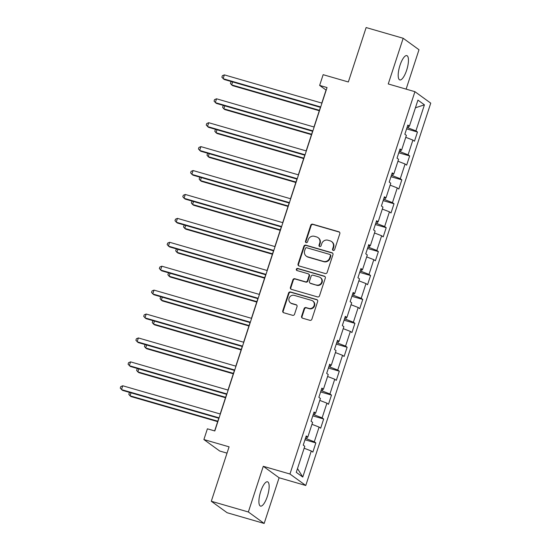 <?xml version="1.0" encoding="UTF-8"?>
<svg xmlns="http://www.w3.org/2000/svg" width="551" height="551" viewBox="0 0 551 551"><rect width="100%" height="100%" fill="white"/><g stroke="black" fill="none" stroke-linecap="round" stroke-linejoin="round"><path stroke-width="0.83" d="M333.231 250.443A1.116 1.054 -54.1 0 0 334.595 249.679L339.822 233.693A1.591 1.508 -54.1 0 0 338.858 231.771L312.672 224.188A1.591 1.508 -54.1 0 0 310.723 225.276L305.502 241.262A1.116 1.054 -54.1 0 0 306.17 242.612A1.116 1.054 -54.1 0 0 307.534 241.848L308.209 239.781A5.097 4.814 -54.1 0 1 314.442 236.317L316.625 236.944A5.097 4.814 -54.1 0 1 319.704 243.108L319.029 245.174A1.116 1.054 -54.1 0 0 319.704 246.524A1.116 1.054 -54.1 0 0 321.068 245.767L321.743 243.7A5.097 4.814 -54.1 0 1 327.969 240.229L330.152 240.863A5.097 4.814 -54.1 0 1 333.231 247.02L332.556 249.093A1.116 1.054 -54.1 0 0 333.231 250.443M267.359 496.368A12.652 3.898 106.1 0 0 267.538 481.801A12.652 3.898 106.1 0 0 260.692 491.54A12.652 3.898 106.1 0 0 260.506 506.107A12.652 3.898 106.1 0 0 267.359 496.368M406.659 70.184A12.652 3.898 106.1 0 0 406.838 55.617A12.652 3.898 106.1 0 0 399.985 65.349A12.652 3.898 106.1 0 0 399.806 79.923A12.652 3.898 106.1 0 0 406.659 70.184M301.604 316.274A1.591 1.508 -54.1 0 0 302.568 318.196L309.91 320.324A1.591 1.508 -54.1 0 0 311.859 319.243L317.665 301.487A1.591 1.508 -54.1 0 0 316.701 299.558L290.515 291.982A1.591 1.508 -54.1 0 0 288.566 293.063L282.766 310.819A1.591 1.508 -54.1 0 0 283.724 312.748L292.602 315.317A1.591 1.508 -54.1 0 0 294.544 314.228L297.03 306.631A1.591 1.508 -54.1 0 0 296.066 304.703L291.665 303.429A4.256 4.029 -54.1 0 1 289.358 297.636A4.256 4.029 -54.1 0 1 294.296 295.384L311.535 300.371A4.256 4.029 -54.1 0 1 313.843 306.163A4.256 4.029 -54.1 0 1 308.904 308.422L306.032 307.589A1.591 1.508 -54.1 0 0 304.083 308.67L301.604 316.274L302.031 316.584A1.591 1.508 -54.1 0 0 302.354 318.12M406.121 89.131L418.994 49.742L403.18 38.274L366.133 27.55L348.342 81.975L323.148 74.681L319.642 85.412L327.046 87.554L214.807 430.958L207.396 428.816L203.891 439.546L219.704 451.014L227.026 453.129M248.349 511.982L264.163 523.45L279.095 477.765L263.282 466.298L248.349 511.982L211.295 501.258L229.085 446.833L203.891 439.546M263.282 466.298L289.957 474.018L414.924 91.68L430.744 103.147L305.771 485.486L289.957 474.018M403.18 38.274L388.248 83.959L414.924 91.68M325.207 273.523A1.591 1.508 -54.1 0 0 327.156 272.442L332.956 254.686A1.591 1.508 -54.1 0 0 331.998 252.757L305.812 245.181A1.591 1.508 -54.1 0 0 303.863 246.263L298.063 264.019A1.591 1.508 -54.1 0 0 299.021 265.947L325.207 273.523M325.31 278.083L319.504 295.839A1.591 1.508 -54.1 0 1 317.562 296.927L291.376 289.344A1.591 1.508 -54.1 0 1 290.411 287.422L292.898 279.818A1.591 1.508 -54.1 0 1 294.84 278.737L305.461 281.809A1.591 1.508 -54.1 0 0 307.41 280.728L309.056 275.686A1.591 1.508 -54.1 0 0 308.092 273.757L297.037 270.562A1.116 1.054 -54.1 0 1 296.431 269.046A1.116 1.054 -54.1 0 1 297.726 268.454L324.346 276.161A1.591 1.508 -54.1 0 1 325.31 278.083M264.163 523.45L227.115 512.726L211.295 501.258M315.854 442.921L314.29 441.792L319.105 427.073L320.661 428.203L323.671 419.008L322.108 417.872L326.922 403.153L328.479 404.289L331.488 395.088L329.925 393.958L334.739 379.24L336.296 380.369L339.306 371.174L337.742 370.045L342.55 355.326L344.113 356.456L347.123 347.261L345.56 346.124L350.367 331.413L351.931 332.542L354.934 323.341L353.377 322.211L358.184 307.492L359.748 308.629L362.751 299.427L361.194 298.298L366.002 283.579L367.565 284.709L370.568 275.514L369.012 274.384L373.819 259.666L375.383 260.795L378.385 251.593L376.829 250.464L381.636 235.745L383.2 236.882L386.203 227.68L384.646 226.551L389.454 211.832L391.017 212.961L394.02 203.767L392.464 202.637L397.271 187.919L398.828 189.048L401.837 179.853L400.274 178.717L405.088 164.005L406.645 165.135L409.655 155.933L408.091 154.803L412.906 140.085L414.462 141.214L417.472 132.02L415.909 130.89L424.428 104.828L417.933 100.117L409.414 126.179L407.85 125.049L404.847 134.244L406.404 135.374L401.596 150.092L400.033 148.963L397.03 158.158L398.587 159.294L393.779 174.006L392.216 172.876L389.213 182.078L390.776 183.207L385.962 197.926L384.405 196.79L381.395 205.991L382.959 207.121L378.144 221.839L376.588 220.71L373.578 229.905L375.141 231.034L370.327 245.753L368.771 244.623L365.761 253.818L367.324 254.955L362.51 269.673L360.953 268.537L357.943 277.738L359.507 278.868L354.692 293.587L353.136 292.457L350.126 301.652L351.69 302.781L346.882 317.5L345.319 316.37L342.309 325.565L343.872 326.702L339.065 341.413L337.501 340.284L334.498 349.486L336.055 350.615L331.247 365.334L329.684 364.197L326.681 373.399L328.238 374.528L323.43 389.247L321.867 388.118L318.864 397.312L320.42 398.449L315.613 413.16L314.049 412.031L311.046 421.233L312.603 422.362L307.795 437.081L306.232 435.944L303.229 445.146L304.786 446.276L296.273 472.338L302.768 477.049L311.287 450.987L312.844 452.116L315.854 442.921L304.985 439.774M307.251 437.019L306.652 438.83L305.406 438.472M306.652 438.83L314.29 441.792M311.969 424.311L319.105 427.073M307.795 437.081L305.936 436.867M315.062 413.098L314.469 414.917L313.223 414.559M314.469 414.917L322.108 417.872M319.787 400.398L326.922 403.153M315.613 413.16L313.753 412.954M322.879 389.185L322.287 391.003L321.04 390.645M322.287 391.003L329.925 393.958M327.604 376.478L334.739 379.24M323.43 389.247L321.564 389.04M330.696 365.272L330.104 367.09L328.857 366.725M330.104 367.09L337.742 370.045M335.421 352.564L342.55 355.326M331.247 365.334L329.381 365.12M338.514 341.351L337.921 343.17L336.675 342.812M337.921 343.17L345.56 346.124M343.232 328.651L350.367 331.413M339.065 341.413L337.198 341.207M346.331 317.438L345.739 319.256L344.492 318.898M345.739 319.256L353.377 322.211M351.049 304.731L358.184 307.492M346.882 317.5L345.016 317.293M354.148 293.525L353.556 295.343L352.309 294.978M353.556 295.343L361.194 298.298M358.866 280.817L366.002 283.579M354.692 293.587L352.833 293.373M361.966 269.611L361.373 271.423L360.127 271.064M361.373 271.423L369.012 274.384M366.684 256.904L373.819 259.666M362.51 269.673L360.65 269.46M369.783 245.691L369.191 247.509L367.944 247.151M369.191 247.509L376.829 250.464M374.501 232.99L381.636 235.745M370.327 245.753L368.467 245.546M377.6 221.778L377.008 223.596L375.761 223.231M377.008 223.596L384.646 226.551M382.318 209.07L389.454 211.832M378.144 221.839L376.285 221.626M385.418 197.864L384.825 199.682L383.579 199.317M384.825 199.682L392.464 202.637M390.136 185.157L397.271 187.919M385.962 197.926L384.102 197.713M393.235 173.944L392.636 175.762L391.396 175.404M392.636 175.762L400.274 178.717M397.953 161.243L405.088 164.005M393.779 174.006L391.919 173.799M401.052 150.03L400.453 151.849L399.213 151.491M400.453 151.849L408.091 154.803M405.77 137.323L412.906 140.085M401.596 150.092L399.737 149.886M408.87 126.117L408.27 127.935L407.024 127.57M408.27 127.935L415.909 130.89M415.42 107.796L424.428 104.828M409.414 126.179L407.554 125.965M279.095 477.765L305.771 485.486M319.642 85.412L326.054 90.061L321.798 103.078M320.406 107.335L313.98 126.992M312.589 131.248L306.163 150.905M304.772 155.168L298.346 174.825M296.955 179.082L290.529 198.739M289.137 202.995L282.711 222.652M281.32 226.909L274.894 246.572M273.503 250.829L267.077 270.486M265.685 274.742L259.266 294.399M257.875 298.656L251.449 318.313M250.058 322.576L243.632 342.233M242.24 346.489L235.814 366.146M234.423 370.403L227.997 390.06M226.606 394.323L220.18 413.98M218.788 418.237L214.642 430.91M297.506 468.557L302.768 477.049M304.152 448.225L311.287 450.987M406.604 128.872L417.472 132.02M398.786 152.792L409.655 155.933M390.969 176.706L401.837 179.853M383.152 200.619L394.02 203.767M375.334 224.532L386.203 227.68M367.517 248.453L378.385 251.593M359.7 272.366L370.568 275.514M351.882 296.28L362.751 299.427M344.065 320.2L354.934 323.341M336.248 344.113L347.123 347.261M328.43 368.027L339.306 371.174M320.62 391.94L331.488 395.088M312.803 415.86L323.671 419.008M333.155 250.416A1.116 1.054 -54.1 0 1 332.983 249.403L333.658 247.33A5.097 4.814 -54.1 0 0 331.998 241.861L331.571 241.552M318.037 237.639L318.464 237.949A5.097 4.814 -54.1 0 1 320.131 243.418L319.456 245.484A1.116 1.054 -54.1 0 0 319.628 246.504M339.499 232.157A1.591 1.508 -54.1 0 0 339.285 232.081L313.099 224.498A1.591 1.508 -54.1 0 0 311.15 225.586L305.929 241.572A1.116 1.054 -54.1 0 0 306.101 242.585M332.639 253.15A1.591 1.508 -54.1 0 0 332.425 253.067L306.239 245.491A1.591 1.508 -54.1 0 0 304.29 246.572L298.49 264.328A1.591 1.508 -54.1 0 0 298.807 265.864M330.38 255.754A1.116 1.054 -54.1 0 0 329.705 254.404L306.721 247.75A1.116 1.054 -54.1 0 0 305.357 248.508L304.648 250.691A5.097 4.814 -54.1 0 0 307.727 256.856L323.437 261.401A5.097 4.814 -54.1 0 0 329.67 257.93L330.38 255.754L330.807 256.063A1.116 1.054 -54.1 0 0 330.442 254.865L330.015 254.555M306.308 256.16L306.742 256.47A5.097 4.814 -54.1 0 0 308.154 257.165L307.727 256.856M330.807 256.063L330.097 258.24A5.097 4.814 -54.1 0 1 323.864 261.711L308.154 257.165M308.532 273.978L308.966 274.288A1.591 1.508 -54.1 0 1 309.483 275.996L307.837 281.038A1.591 1.508 -54.1 0 1 305.888 282.119L295.267 279.047A1.591 1.508 -54.1 0 0 293.325 280.128L290.838 287.732A1.591 1.508 -54.1 0 0 291.162 289.268M324.987 276.547A1.591 1.508 -54.1 0 0 324.773 276.471L298.153 268.764A1.116 1.054 -54.1 0 0 296.961 270.534M316.481 284.998A4.256 4.029 -54.1 0 0 320.296 277.525A4.256 4.029 -54.1 0 0 319.112 276.953L313.037 275.19A1.591 1.508 -54.1 0 0 311.095 276.278L309.442 281.32A1.591 1.508 -54.1 0 0 310.406 283.242L316.908 285.308A4.256 4.029 -54.1 0 0 320.723 277.835L320.296 277.525M309.965 283.028L310.392 283.338A1.591 1.508 -54.1 0 0 310.833 283.551L310.406 283.242M316.908 285.308L310.833 283.551M312.72 300.949L313.147 301.259A4.256 4.029 -54.1 0 1 309.331 308.732L306.459 307.899A1.591 1.508 -54.1 0 0 304.517 308.98L302.031 316.584M290.48 302.857L290.914 303.167A4.256 4.029 -54.1 0 0 292.092 303.739L291.665 303.429M296.707 305.096A1.591 1.508 -54.1 0 0 296.493 305.013L292.092 303.739M317.342 299.951A1.591 1.508 -54.1 0 0 317.128 299.868L290.942 292.292A1.591 1.508 -54.1 0 0 288.993 293.373L283.193 311.129A1.591 1.508 -54.1 0 0 283.51 312.665M232.632 81.934L231.654 84.909L232.722 85.68L319.291 110.737M231.578 81.631L230.924 81.899L230.428 83.435L231.654 84.909L319.435 110.31M320.71 106.956L223.107 78.71L224.36 74.874L321.963 103.127M320.572 107.383L224.174 79.482L221.874 77.236L222.377 75.701L224.36 74.874M224.815 105.847L223.837 108.822L224.911 109.601L311.473 134.651M223.761 105.544L223.107 105.813L222.611 107.349L223.837 108.822L311.618 134.23M216.998 129.761L216.02 132.736L217.094 133.514L303.663 158.571M215.951 129.457L215.296 129.733L214.794 131.262L216.02 132.736L303.801 158.144M312.892 130.869L215.289 102.624L216.543 98.794L314.146 127.04M312.754 131.296L216.357 103.402L214.057 101.15L214.559 99.614L216.543 98.794M305.075 154.79L207.472 126.537L208.726 122.708L306.328 150.953M304.937 155.21L208.54 127.315L206.239 125.063L206.742 123.534L208.726 122.708M209.18 153.674L208.209 156.656L209.277 157.428L295.846 182.484M208.133 153.371L207.479 153.646L206.976 155.182L208.209 156.656L295.983 182.057M201.363 177.594L200.392 180.57L201.459 181.348L288.028 206.398M200.316 177.291L199.662 177.56L199.159 179.096L200.392 180.57L288.166 205.971M193.546 201.508L192.575 204.483L193.642 205.261L280.211 230.311M192.499 201.205L191.844 201.48L191.342 203.009L192.575 204.483L280.349 229.891M297.258 178.703L199.655 150.457L200.908 146.621L298.511 174.874M297.12 179.13L200.722 151.229L198.429 148.984L198.925 147.448L200.908 146.621M289.44 202.616L191.838 174.371L193.091 170.541L290.694 198.787M289.303 203.043L192.905 175.149L190.612 172.897L191.107 171.361L193.091 170.541M281.623 226.537L184.02 198.284L185.274 194.455L282.877 222.7M281.485 226.957L185.095 199.063L182.794 196.81L183.29 195.281L185.274 194.455M273.806 250.45L176.203 222.205L177.456 218.368L275.059 246.614M273.668 250.877L177.277 222.976L174.977 220.724L175.48 219.195L177.456 218.368M265.988 274.364L168.392 246.118L169.639 242.282L267.242 270.534M265.851 274.791L169.46 246.889L167.16 244.644L167.662 243.108L169.639 242.282M258.171 298.284L160.575 270.031L161.822 266.202L259.425 294.448M258.033 298.704L161.643 270.81L159.342 268.557L159.845 267.021L161.822 266.202M250.361 322.197L152.758 293.952L154.011 290.115L251.607 318.361M250.216 322.624L153.825 294.723L151.525 292.471L152.028 290.942L154.011 290.115M242.543 346.111L144.941 317.865L146.194 314.029L243.797 342.281M242.399 346.538L146.008 318.636L143.708 316.391L144.21 314.855L146.194 314.029M234.726 370.024L137.123 341.778L138.377 337.949L235.98 366.195M234.588 370.451L138.191 342.557L135.89 340.304L136.393 338.769L138.377 337.949M185.728 225.421L184.757 228.403L185.825 229.175L272.394 254.231M184.681 225.118L184.027 225.393L183.524 226.922L184.757 228.403L272.531 253.804M177.911 249.341L176.94 252.317L178.007 253.088L264.576 278.145M176.864 249.038L176.21 249.307L175.707 250.843L176.94 252.317L264.714 277.718M170.094 273.255L169.123 276.23L170.19 277.008L256.759 302.058M169.047 272.952L168.392 273.22L167.89 274.756L169.123 276.23L256.897 301.638M162.276 297.168L161.305 300.143L162.373 300.922L248.942 325.978M161.229 296.865L160.575 297.141L160.072 298.67L161.305 300.143L249.08 325.551M154.459 321.088L153.488 324.064L154.555 324.835L241.124 349.892M153.412 320.785L152.758 321.054L152.255 322.59L153.488 324.064L241.262 349.465M146.642 345.002L145.671 347.977L146.738 348.755L233.307 373.805M145.595 344.699L144.941 344.967L144.445 346.503L145.671 347.977L233.445 373.378M138.824 368.915L137.853 371.891L138.921 372.669L225.49 397.726M137.778 368.612L137.123 368.888L136.627 370.417L137.853 371.891L225.635 397.299M226.909 393.944L129.306 365.692L130.559 361.862L228.162 390.108M226.771 394.364L130.373 366.47L128.073 364.218L128.576 362.689L130.559 361.862M131.014 392.829L130.036 395.811L131.104 396.582L217.673 421.639M129.96 392.526L129.306 392.801L128.81 394.337L130.036 395.811L217.817 421.212M219.091 417.858L121.489 389.612L122.742 385.776L220.345 414.028M218.954 418.285L122.556 390.383L120.256 388.138L120.759 386.602L122.742 385.776M333.658 247.33L333.231 247.02M319.456 245.484L319.029 245.174M320.131 243.418L319.704 243.108M305.929 241.572L305.502 241.262M311.15 225.586L310.723 225.276M313.099 224.498L312.672 224.188M339.285 232.081L338.858 231.771M332.983 249.403L332.556 249.093M298.49 264.328L298.063 264.019M304.29 246.572L303.863 246.263M306.239 245.491L305.812 245.181M332.425 253.067L331.998 252.757M323.864 261.711L323.437 261.401M330.097 258.24L329.67 257.93M290.838 287.732L290.411 287.422M293.325 280.128L292.898 279.818M295.267 279.047L294.84 278.737M305.888 282.119L305.461 281.809M307.837 281.038L307.41 280.728M309.483 275.996L309.056 275.686M298.153 268.764L297.726 268.454M324.773 276.471L324.346 276.161M304.517 308.98L304.083 308.67M306.459 307.899L306.032 307.589M309.331 308.732L308.904 308.422M296.493 305.013L296.066 304.703M283.193 311.129L282.766 310.819M288.993 293.373L288.566 293.063M290.942 292.292L290.515 291.982M317.128 299.868L316.701 299.558"/></g></svg>
